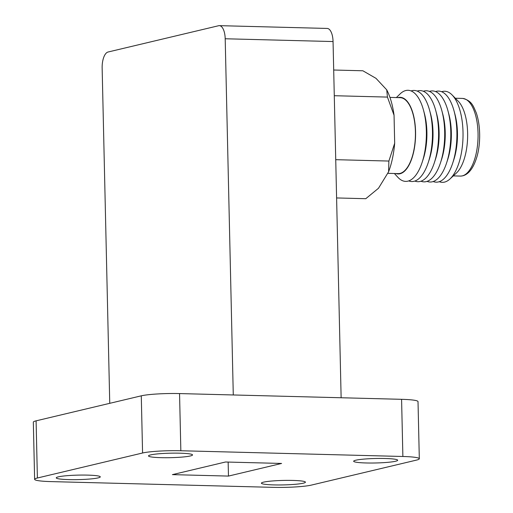 <?xml version="1.0" encoding="UTF-8"?>
<svg xmlns="http://www.w3.org/2000/svg" width="513" height="513" viewBox="0 0 513 513"><rect width="100%" height="100%" fill="white"/><g stroke="black" fill="none" stroke-linecap="round" stroke-linejoin="round"><path stroke-width="0.77" d="M333.694 70.018L362.871 70.775L375.984 78.335L386.731 89.846L387.437 97.085L394.048 115.233L394.683 143.223L388.886 161.05L388.591 171.797L378.479 188.271L365.775 198.704L336.599 197.947M394.683 143.223A57.45 24.586 91.5 0 1 388.591 171.797M386.731 89.846A57.45 24.586 91.5 0 1 394.048 115.233M389.944 97.406L400.146 97.669A37.981 16.256 91.5 0 1 415.44 133.912A37.981 16.256 91.5 0 1 400.018 173.413A37.981 16.256 91.5 0 1 398.178 173.612L387.648 173.336M397.953 97.611A38.328 16.403 91.5 0 1 415.556 131.334A38.328 16.403 91.5 0 1 400.031 173.76A38.328 16.403 91.5 0 1 395.985 173.554M396.363 97.573L400.076 93.943A45.561 19.5 91.5 0 1 423.507 110.192A45.561 19.5 91.5 0 1 422.161 162.313A45.561 19.5 91.5 0 1 407.873 181.153A45.561 19.5 91.5 0 1 397.915 177.325L394.394 173.509M423.507 110.192L424.424 113.565A39.706 16.993 91.5 0 1 423.244 158.985L422.161 162.313M411.067 90.929A45.561 19.5 91.5 0 1 429.618 110.353A45.561 19.5 91.5 0 1 428.272 162.467A45.561 19.5 91.5 0 1 413.985 181.307A45.561 19.5 91.5 0 1 408.739 180.903M429.618 110.353L430.529 113.726A39.706 16.993 91.5 0 1 429.355 159.145L428.272 162.467M417.178 91.09A45.561 19.5 91.5 0 1 435.729 110.507A45.561 19.5 91.5 0 1 434.383 162.627A45.561 19.5 91.5 0 1 420.096 181.467A45.561 19.5 91.5 0 1 414.85 181.057M435.729 110.507L436.64 113.886A39.706 16.993 91.5 0 1 435.466 159.306L434.383 162.627M423.289 91.25A45.561 19.5 91.5 0 1 441.84 110.667A45.561 19.5 91.5 0 1 440.487 162.788A45.561 19.5 91.5 0 1 426.207 181.628A45.561 19.5 91.5 0 1 420.961 181.217M441.84 110.667L442.751 114.04A39.706 16.993 91.5 0 1 441.578 159.46L440.487 162.788M429.394 91.404A45.561 19.5 91.5 0 1 447.952 110.821A45.561 19.5 91.5 0 1 446.599 162.942A45.561 19.5 91.5 0 1 432.318 181.782A45.561 19.5 91.5 0 1 427.072 181.378M447.952 110.821L448.862 114.2A39.706 16.993 91.5 0 1 447.689 159.62L446.599 162.942M435.505 91.564A45.561 19.5 91.5 0 1 454.056 110.981A45.561 19.5 91.5 0 1 452.71 163.102A45.561 19.5 91.5 0 1 438.429 181.942A45.561 19.5 91.5 0 1 433.177 181.531M454.056 110.981L454.973 114.361A39.706 16.993 91.5 0 1 453.8 159.774L452.71 163.102M441.616 91.724A45.561 19.5 91.5 0 1 452.081 94.924A45.561 19.5 91.5 0 1 463.002 137.292A45.561 19.5 91.5 0 1 449.907 179.031A45.561 19.5 91.5 0 1 444.54 182.102A45.561 19.5 91.5 0 1 439.288 181.692M452.081 94.924L458.301 101.292A38.847 16.621 91.5 0 1 467.612 137.407A38.847 16.621 91.5 0 1 456.448 172.996L449.907 179.031M455.313 98.233L462.425 98.419A38.847 16.621 91.5 0 1 462.867 98.445A38.847 16.621 91.5 0 1 478.065 136.003A38.847 16.621 91.5 0 1 462.296 175.882A38.847 16.621 91.5 0 1 460.86 176.081A38.847 16.621 91.5 0 1 460.411 176.081L453.306 175.895M335.733 159.678L388.886 161.05M334.277 95.713L387.437 97.085M228.15 462.066L228.471 476.083L281.592 463.451L225.521 462.001L172.406 474.634L228.471 476.083M179.948 453.184A22.021 2.244 178.7 0 0 148.507 455.922A22.021 2.244 178.7 0 0 170.572 457.673A22.021 2.244 178.7 0 0 192.535 454.928A22.021 2.244 178.7 0 0 179.948 453.184M87.691 475.121A22.021 2.244 178.7 0 0 56.25 477.86A22.021 2.244 178.7 0 0 78.316 479.61A22.021 2.244 178.7 0 0 100.279 476.866A22.021 2.244 178.7 0 0 87.691 475.121M292.846 480.431A22.021 2.244 178.7 0 0 261.406 483.169A22.021 2.244 178.7 0 0 283.471 484.913A22.021 2.244 178.7 0 0 305.434 482.169A22.021 2.244 178.7 0 0 292.846 480.431M385.096 458.494A22.021 2.244 178.7 0 0 353.656 461.232A22.021 2.244 178.7 0 0 375.721 462.976A22.021 2.244 178.7 0 0 397.684 460.232A22.021 2.244 178.7 0 0 385.096 458.494M180.845 450.747A28.741 2.931 178.7 0 0 142.576 452.998L37.391 478.007A28.741 2.931 178.7 0 0 34.627 479.334A28.741 2.931 178.7 0 0 51.063 481.604L273.096 487.35A28.741 2.931 178.7 0 0 311.365 485.099L416.543 460.084A28.741 2.931 178.7 0 0 419.313 458.763A28.741 2.931 178.7 0 0 402.878 456.487L180.845 450.747L179.55 393.574A28.741 2.931 178.7 0 0 141.28 395.824L36.096 420.84A28.741 2.931 178.7 0 0 33.326 422.161L34.627 479.334M225.194 38.764A14.601 6.246 -88.5 0 0 219.32 25.65L327.179 28.439A14.601 6.246 91.5 0 1 333.052 41.553L225.194 38.764L233.28 394.965M219.32 25.65A14.601 6.246 -88.5 0 0 218.615 25.727L108.063 52.012A14.601 6.246 -88.5 0 0 102.145 68.024L109.75 403.327M419.313 458.763L418.018 401.589A28.741 2.931 178.7 0 0 401.583 399.319L179.55 393.574M333.052 41.553L341.132 397.755M141.28 395.824L142.576 452.998M36.096 420.84L37.391 478.007M401.583 399.319L402.878 456.487M460.86 176.081L462.784 175.818C468.677 174.266 473.281 168.258 476.603 157.786C480.264 146.628 481.213 127.397 476.282 112.898C473.294 106.024 471.883 100.753 462.867 98.445"/></g></svg>
